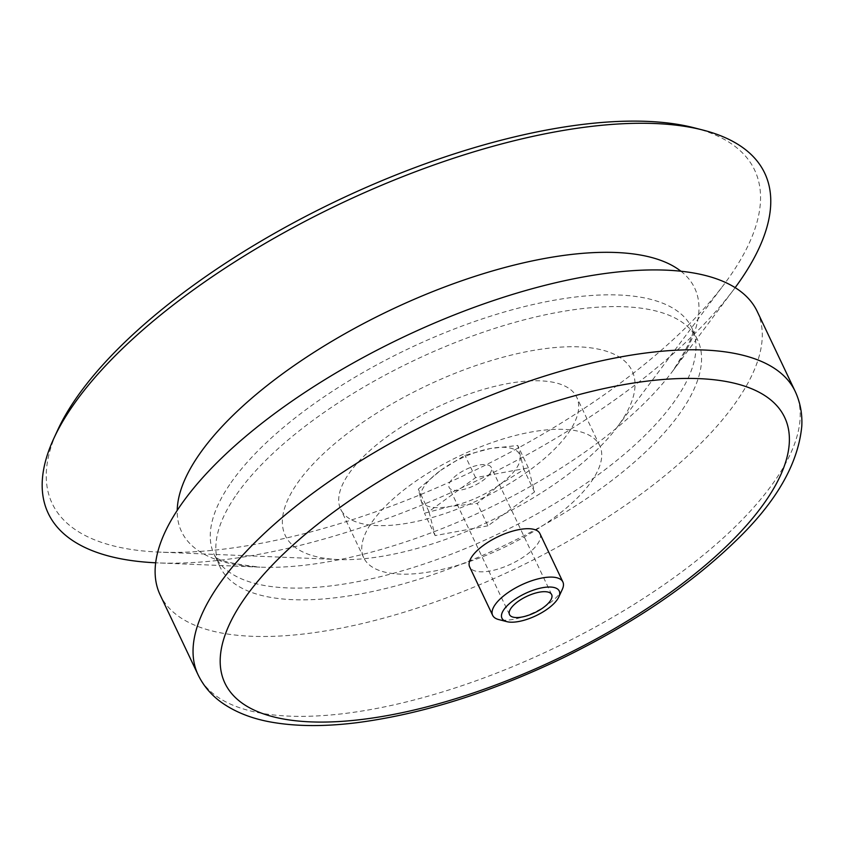 <?xml version="1.0" encoding="UTF-8"?>
<svg xmlns="http://www.w3.org/2000/svg" width="844" height="844" viewBox="0 0 844 844"><rect width="100%" height="100%" fill="white"/><g stroke="black" fill="none" stroke-linecap="round" stroke-linejoin="round"><path stroke-width="0.63" stroke-dasharray="4.22 3.17" d="M562.336 589.323A38.877 15.129 -25.4 0 1 534.252 612.333A38.877 15.129 -25.4 0 1 498.677 619.549M539.907 533.587A38.877 15.129 -25.4 0 1 511.274 563.929A38.877 15.129 -25.4 0 1 469.665 566.936M757.226 311.457A330.468 128.636 -25.4 0 1 513.88 569.405A330.468 128.636 -25.4 0 1 160.17 594.957M236.594 494.426A264.383 102.905 -25.4 0 1 487.009 330.922A264.383 102.905 -25.4 0 1 697.524 339.805A264.383 102.905 -25.4 0 1 502.845 546.173A264.383 102.905 -25.4 0 1 219.873 566.609A264.383 102.905 -25.4 0 1 236.594 494.426M735.145 287.646A396.564 154.357 -25.4 0 1 733.942 289.27A396.564 154.357 -25.4 0 1 157.691 562.885A396.564 154.357 -25.4 0 1 155.676 562.8M694.274 127.834A388.789 151.34 -25.4 0 1 724.447 283.848A388.789 151.34 -25.4 0 1 159.495 552.113A388.789 151.34 -25.4 0 1 57.656 430.123M297.426 483.137A191.968 74.726 -25.4 0 1 533.018 350.492A191.968 74.726 -25.4 0 1 617.217 427.096A191.968 74.726 -25.4 0 1 338.275 559.54A191.968 74.726 -25.4 0 1 297.426 483.137M348.952 473.568A130.63 50.851 -25.4 0 1 472.693 392.787A130.63 50.851 -25.4 0 1 576.705 397.176A130.63 50.851 -25.4 0 1 480.51 499.142A130.63 50.851 -25.4 0 1 340.691 509.238A130.63 50.851 -25.4 0 1 348.952 473.568M371.993 522.098A130.63 50.851 -25.4 0 1 495.734 441.306A130.63 50.851 -25.4 0 1 599.746 445.706A130.63 50.851 -25.4 0 1 503.551 547.672A130.63 50.851 -25.4 0 1 363.732 557.768A130.63 50.851 -25.4 0 1 371.993 522.098M487.916 525.812L435.114 535.602L428.942 511.538L475.562 477.662L528.365 467.861L534.547 491.936L487.916 525.812L477.282 503.425L499.711 484.614L523.913 469.549L517.741 445.474L490.448 448.502L464.938 455.275L440.737 470.33L418.307 489.151L424.479 513.215L449.989 506.442L477.282 503.425M435.114 535.602L424.479 513.215M534.547 491.936L523.913 469.549M528.365 467.861L517.741 445.474M475.562 477.662L464.938 455.275M428.942 511.538L418.307 489.151M440.737 470.33A54.427 21.184 -25.4 0 1 490.448 448.502A54.427 21.184 -25.4 0 1 519.936 455.633A54.427 21.184 -25.4 0 1 499.711 484.614A54.427 21.184 -25.4 0 1 449.989 506.442A54.427 21.184 -25.4 0 1 420.502 499.31A54.427 21.184 -25.4 0 1 440.737 470.33M489.815 473.832A23.326 9.084 154.6 0 0 491.292 467.471A23.326 9.084 154.6 0 0 472.714 466.679A23.326 9.084 154.6 0 0 450.622 481.112A23.326 9.084 154.6 0 0 449.145 487.473A23.326 9.084 154.6 0 0 467.724 488.265A23.326 9.084 154.6 0 0 489.815 473.832M795.154 391.321A330.468 128.636 -25.4 0 1 551.797 649.279A330.468 128.636 -25.4 0 1 198.097 674.831M231.013 482.673A264.383 102.905 -25.4 0 1 481.439 319.169A264.383 102.905 -25.4 0 1 691.943 328.063A264.383 102.905 -25.4 0 1 497.264 534.421A264.383 102.905 -25.4 0 1 214.302 554.867A264.383 102.905 -25.4 0 1 231.013 482.673M680.929 271.23A283.995 110.543 -25.4 0 1 672.615 371.191A283.995 110.543 -25.4 0 1 259.941 567.136A283.995 110.543 -25.4 0 1 177.219 510.409M697.524 339.805L692.143 329.076C695.224 331.966 688.715 345.998 672.615 371.191L733.942 289.27M219.873 566.609L214.956 555.658C215.252 559.867 230.243 563.697 259.941 567.136L157.691 562.885M617.217 427.096L724.447 283.848M338.275 559.54L159.495 552.113M599.746 445.706L576.705 397.176M363.732 557.768L340.691 509.238M551.659 594.609L491.292 467.471M509.523 614.622L449.145 487.473"/><path stroke-width="1.27" d="M503.942 609.558A31.724 12.354 -25.4 0 1 540.171 588.184A31.724 12.354 -25.4 0 1 558.802 596.993A31.724 12.354 -25.4 0 1 535.887 615.761A31.724 12.354 -25.4 0 1 506.854 621.659A31.724 12.354 -25.4 0 1 503.942 609.558M510.989 608.25A23.326 9.084 -25.4 0 1 533.091 593.817A23.326 9.084 -25.4 0 1 551.659 594.609A23.326 9.084 -25.4 0 1 534.484 612.818A23.326 9.084 -25.4 0 1 509.523 614.622A23.326 9.084 -25.4 0 1 510.989 608.25M506.854 621.659L498.677 619.549A38.877 15.129 -25.4 0 1 492.643 615.339A38.877 15.129 -25.4 0 1 495.101 604.715A38.877 15.129 -25.4 0 1 531.931 580.672A38.877 15.129 -25.4 0 1 562.885 581.98A38.877 15.129 -25.4 0 1 562.336 589.323L558.802 596.993M492.643 615.339L469.665 566.936A38.877 15.129 -25.4 0 1 472.123 556.323A38.877 15.129 -25.4 0 1 508.943 532.279A38.877 15.129 -25.4 0 1 539.907 533.587L562.885 581.98M198.097 674.831L160.17 594.957A330.468 128.636 -25.4 0 1 181.059 504.723A330.468 128.636 -25.4 0 1 494.088 300.348A330.468 128.636 -25.4 0 1 757.226 311.457L795.154 391.321C800.196 402.155 802.412 413.708 801.8 425.988C798.255 463.81 776.163 502.191 735.525 541.109C690.139 584.997 632.42 624.032 562.368 658.204C490.111 692.787 421.472 714.298 356.442 722.749C326.364 726.462 299.504 726.505 275.861 722.875C253.981 719.605 235.592 712.6 220.706 701.849C210.831 694.57 203.298 685.56 198.097 674.831A330.468 128.636 -25.4 0 1 218.986 584.597A330.468 128.636 -25.4 0 1 532.015 380.211A330.468 128.636 -25.4 0 1 795.154 391.321M155.676 562.8A396.564 154.357 -25.4 0 1 53.816 438.458A396.564 154.357 -25.4 0 1 73.312 405.036A396.564 154.357 -25.4 0 1 369.63 190.396A396.564 154.357 -25.4 0 1 703.168 130.124A396.564 154.357 -25.4 0 1 735.145 287.646M53.816 438.458L57.656 430.123A388.789 151.34 -25.4 0 1 76.772 397.355A388.789 151.34 -25.4 0 1 367.288 186.925A388.789 151.34 -25.4 0 1 694.274 127.834L703.168 130.124M244.496 598.565A309.822 120.597 -25.4 0 1 734.628 383.292A309.822 120.597 -25.4 0 1 535.223 668.923A309.822 120.597 -25.4 0 1 244.496 598.565M177.219 510.409A283.995 110.543 -25.4 0 1 199.511 454.093A283.995 110.543 -25.4 0 1 443.606 287.371A283.995 110.543 -25.4 0 1 680.929 271.23"/></g></svg>
